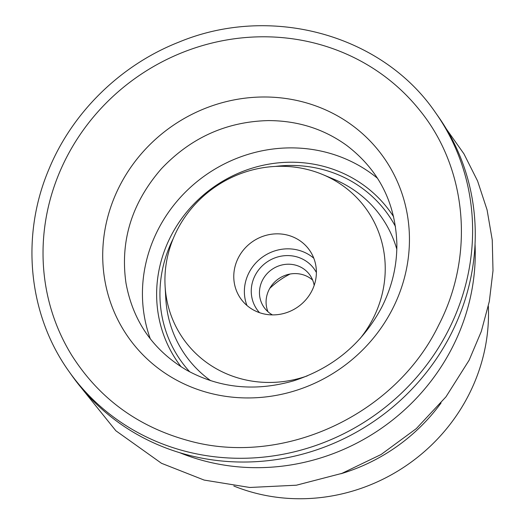 <?xml version="1.0" encoding="UTF-8"?>
<svg xmlns="http://www.w3.org/2000/svg" width="525" height="525" viewBox="0 0 525 525"><rect width="100%" height="100%" fill="white"/><g stroke="black" fill="none" stroke-linecap="round" stroke-linejoin="round"><path stroke-width="0.79" d="M233.815 486.012A182.28 172.239 -35.2 0 0 468.93 394.524A182.28 172.239 -35.2 0 0 488.348 306.193M69.07 371.575L71.722 375.322A224.346 211.988 -35.2 0 0 451.159 333.782A224.346 211.988 -35.2 0 0 438.191 116.432L435.54 112.678C382.364 34.512 270.828 3.911 178.986 42.085C120.803 64.87 72.273 112.337 48.851 169.398C20.449 236.25 28.271 314.803 69.07 371.575A224.346 211.988 -35.2 0 0 448.508 330.035A224.346 211.988 -35.2 0 0 435.54 112.678M419.239 109.686A213.13 201.39 -35.2 0 0 136.126 77.674A213.13 201.39 -35.2 0 0 71.695 355.208C98.884 398.101 137.517 426.51 187.596 440.416C281.899 467.467 394.971 415.649 438.605 325.297C475.086 255.202 467.178 167.875 419.239 109.686M360.032 338.632A112.173 105.991 -35.2 0 0 373.183 318.321A112.173 105.991 -35.2 0 0 322.816 174.595A112.173 105.991 -35.2 0 0 165.093 286.02A112.173 105.991 -35.2 0 0 307.269 375.907M238.291 257.887A42.066 39.749 144.8 0 1 309.442 250.097A42.066 39.749 144.8 0 1 311.87 290.85A42.066 39.749 144.8 0 1 240.726 298.64A42.066 39.749 144.8 0 1 238.291 257.887M313.806 258.248A42.066 39.749 -35.2 0 0 262.743 256.902A42.066 39.749 -35.2 0 0 246.953 305.478M290.076 274.037A80.24 75.817 -35.2 0 0 269.758 288.389M312.67 280.127A28.042 26.499 -35.2 0 0 278.329 278.965A28.042 26.499 -35.2 0 0 267.947 311.719M314.167 285.41A28.042 26.499 -35.2 0 0 309.901 275.054A28.042 26.499 -35.2 0 0 271.707 269.594A28.042 26.499 -35.2 0 0 264.095 307.42A28.042 26.499 -35.2 0 0 272.429 314.902M316.391 272.521A35.057 33.121 -35.2 0 0 266.562 262.31A35.057 33.121 -35.2 0 0 259.54 312.683M340.804 473.786A182.28 172.239 -35.2 0 0 441.079 402.944M179.74 452.714A211.122 199.487 -35.2 0 0 452.57 346.973A211.122 199.487 -35.2 0 0 475.04 244.105M392.661 308.667A156.174 147.564 -35.2 0 0 248.194 97.814A156.174 147.564 -35.2 0 0 127.385 335.941A156.174 147.564 -35.2 0 0 392.661 308.667M377.541 178.31A143.686 135.772 -35.2 0 0 205.196 175.442A143.686 135.772 -35.2 0 0 150.308 338.842M393.638 216.779A130.167 122.994 -35.2 0 0 213.491 187.189A130.167 122.994 -35.2 0 0 181.191 366.863M395.489 226.564A126.814 119.825 -35.2 0 0 275.481 166.412M173.198 238.672A126.814 119.825 -35.2 0 0 189.787 371.877M396.815 249.237A119.91 113.302 -35.2 0 0 334.399 179.445L322.816 174.595M165.093 286.02L165.795 298.554A119.91 113.302 -35.2 0 0 210.722 380.704M446.427 129.071L463.936 153.845L477.579 180.974L487.082 209.888L492.253 240.01L493.001 270.716L489.326 301.396L481.307 331.426L469.12 360.222L445.968 396.834L416.266 428.649L381.13 454.486L341.893 473.386L296.395 485.205L249.788 487.476L204.14 480.073L161.483 463.286L115.861 430.769L80.883 387.312M381.931 306.876C362.604 343.343 333.132 368.005 293.508 380.868C255.262 391.794 219.653 388.224 186.677 370.164C153.234 350.359 133.002 321.326 125.98 283.073C119.976 240.936 131.782 202.827 161.411 168.748C190.89 137.642 226.583 121.583 268.492 120.586C297.878 120.691 323.958 128.973 346.717 145.438C378.663 169.87 395.377 202.525 396.854 243.403C397.123 265.355 392.149 286.512 381.931 306.876"/></g></svg>
